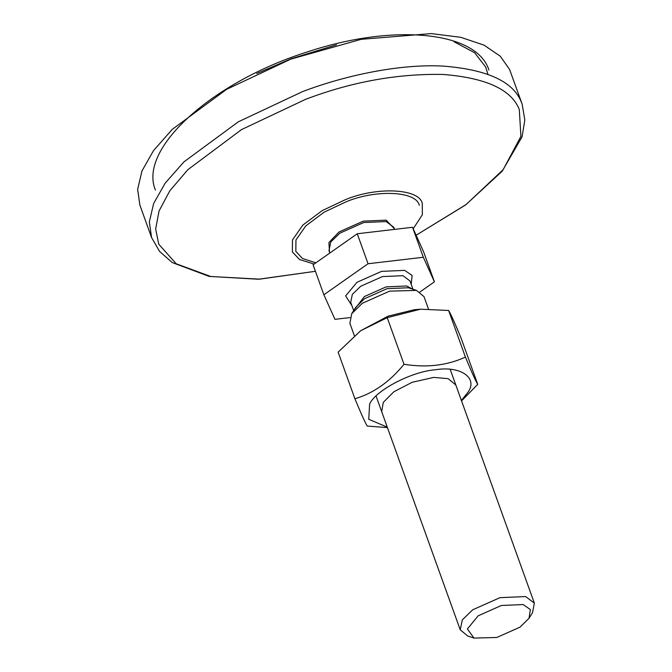 <?xml version="1.0" encoding="UTF-8"?>
<svg xmlns="http://www.w3.org/2000/svg" width="672" height="672" viewBox="0 0 672 672"><rect width="100%" height="100%" fill="white"/><g stroke="black" fill="none" stroke-linecap="round" stroke-linejoin="round"><path stroke-width="1.01" d="M349.902 317.587L334.958 319.334L323.87 294.773L368.054 263.743L423.326 257.267L434.414 281.828L419.95 291.984M428.434 308.927L423.998 296.612L416.464 290.405L389.6 291.144L362.359 303.257L351.725 313.706L349.885 323.299L354.329 335.647M394.313 228.698L386.173 220.156L363.342 221.13L339.133 231.899L328.936 242.5L329.465 252.05M323.87 294.773L313.076 264.793L357.26 233.755L412.532 227.279L423.62 251.84L434.414 281.828M423.326 257.267L412.532 227.279M368.054 263.743L357.26 233.755M529.024 618.29L532.51 612.73L534.358 603.137L525.638 596.568L499.96 597.668L472.718 609.781L462.302 619.886L460.236 629.824L467.771 636.031L474.004 638.098L467.368 628.958L478.204 615.787L501.354 605.489L523.186 604.556L530.351 609.546L529.024 618.29L519.985 627.169L496.835 637.468L474.004 638.098M360.679 330.716L388.013 316.184L414.112 309.758L420.512 309.204L387.215 317.663L360.679 330.716L338.125 352.145L354.908 398.765C373.439 393.288 389.802 381.797 403.998 364.283C426.636 367.903 447.107 365.501 465.419 357.092C471.685 372.204 475.793 381.293 477.742 384.376L461.538 400.882M455.818 384.997L448.165 378.664L433.709 377.395L412.146 382.292L393.893 391.734L383.267 402.402L381.704 411.684M461.387 400.453L467.838 392.498C478.43 378.126 460.757 365.61 435.7 369.734C412.163 371.305 375.824 390.155 369.617 404.006L368.752 419.303L387.265 427.14M477.742 384.376L460.95 337.756C454.684 322.644 450.576 313.555 448.627 310.472L420.512 309.204M387.433 427.602L367.231 426.056C365.291 422.974 361.183 413.876 354.908 398.765M448.627 310.472L465.419 357.092M387.215 317.663L403.998 364.283M522.152 104.143L509.586 69.468L500.27 56.196L484.025 45.125L460.774 37.321L431.34 33.6L361.192 39.312L290.9 59.102L226.64 89.326L172.242 129.377L153.518 150.612L141.96 170.974L137.642 189.37L139.877 205.078L151.57 237.56L159.575 251.412L172.284 262.576L209.202 276.419L258.384 279.233L315.42 271.295L259.61 279.149L210.756 276.503L176.232 263.794L158.743 244.196L155.652 228.976L159.071 210.949L169.798 190.823L187.858 169.68L241.517 129.595L305.525 99.364C351.422 81.908 397.177 73.592 442.806 74.432C485.873 77.792 511.367 89.485 519.296 109.486L520.909 136.366L503.168 169.655L466.099 204.54L416.119 235.234L465.637 204.918L502.169 171.226L522.077 136.819L524.815 120.019L522.152 104.143L521.279 101.951C513.173 81.488 487.091 69.527 443.041 66.083C400.176 63.79 345.736 75.18 302.593 91.594L238.333 121.808L183.943 161.86L165.211 183.095L153.653 203.456L149.344 221.861L151.57 237.56M353.682 310.59L350.7 302.308L352.346 294.361L360.679 286.272L382.469 276.578L403.015 275.705L409.987 280.955L412.978 289.246M411.197 284.315L412.121 275.436L404.653 270.379L381.536 271.37L357.025 282.274L345.618 295.898L351.91 305.659M412.322 289.027L406.72 285.986L386.173 286.86L364.384 296.554L354.043 310.01M351.725 313.706L355.69 307.381L364.51 298.712L387.097 288.666L408.4 287.759L416.464 290.405M329.818 253.033L328.969 250.673L330.775 241.979L339.889 233.134L363.72 222.533L386.19 221.575L393.817 227.321L394.565 229.387M487.906 74.29L485.705 67.049L474.583 52.71L453.978 41.714M256.738 73.525L291.329 58.699L336.554 44.789M315.882 262.819L302.509 258.518L295.831 251.387L295.949 240.005L305.802 225.876L324.173 212.15L346.088 201.802C376.11 189.202 416.354 191.108 419.269 205.271M413.204 228.774L422.369 214.712L422.26 203.389C419.194 188.488 376.841 186.48 345.24 199.735L322.182 210.63L302.845 225.07L292.471 239.938L292.354 251.924L299.586 259.552L314.135 264.046M460.236 629.824L376.076 396.043M450.19 369.365L534.358 603.137M155.408 190.075C137.861 148.1 213.822 81.052 308.129 51.677C392.91 23.545 476.507 30.862 488.93 70.006"/></g></svg>
